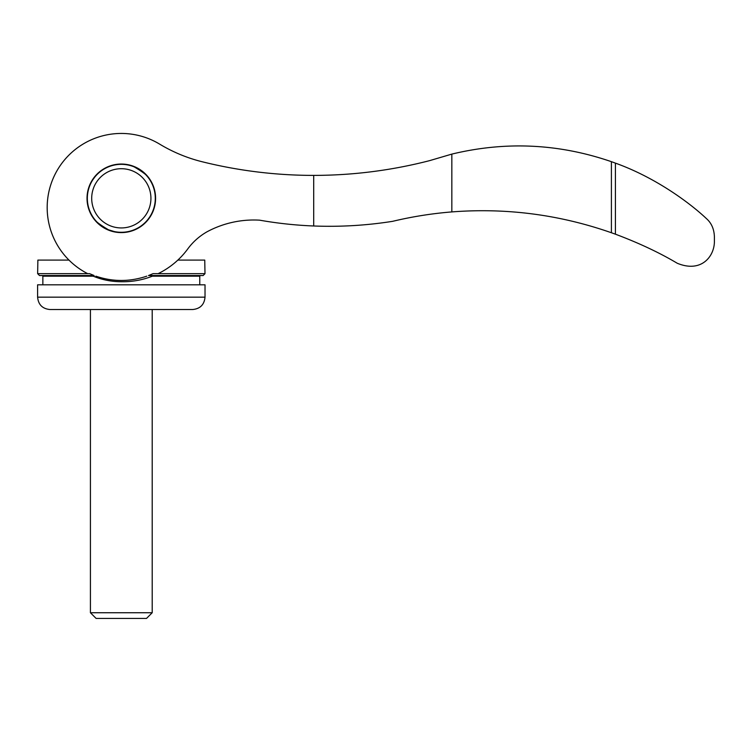 <?xml version="1.0" encoding="UTF-8"?>
<svg xmlns="http://www.w3.org/2000/svg" width="752" height="752" viewBox="0 0 752 752"><rect width="100%" height="100%" fill="white"/><g stroke="black" fill="none" stroke-linecap="round" stroke-linejoin="round"><path stroke-width="1.13" d="M185.5 251.864L186.176 251.008M615.409 163.128L615.409 234.182C638.88 242.999 659.495 252.691 677.242 263.247C701.014 273.117 714.156 256.78 714.4 241.9L714.4 236.777C714.127 229.069 711.448 222.987 706.354 218.531C690.355 203.425 656.017 177.66 615.409 163.128A277.883 277.883 0 0 0 611.404 161.68C558.952 143.623 505.758 141.094 451.839 154.104L451.839 211.914C506.481 207.702 559.667 214.649 611.404 232.744L611.404 161.68M87.683 273.653A74.138 74.138 0 0 1 56.494 171.606A74.138 74.138 0 0 1 159.603 144.102A154.451 154.451 0 0 0 202.138 161.746A462.612 462.612 0 0 0 313.697 175.395C352.923 175.357 391.538 170.441 429.524 160.665L451.839 154.104M153.934 275.542A80.314 80.314 0 0 1 121.316 281.718A74.138 74.138 0 0 1 91.688 275.542L42.234 275.542L42.855 276.163L93.145 276.163M37.638 273.653L39.489 275.542L94.132 275.542L89.563 273.653L37.638 273.653L37.873 260.098L68.977 260.098A74.138 74.138 0 0 1 159.603 144.102M615.409 234.182A386.124 386.124 0 0 0 611.404 232.744M313.697 175.395L313.697 225.985A402.188 402.188 0 0 1 259.609 220.167A98.785 98.785 0 0 0 206.96 231.832A61.843 61.843 0 0 0 187.727 248.978A80.314 80.314 0 0 1 158.117 273.653M180.001 258.002A80.314 80.314 0 0 1 177.848 260.098L204.751 260.098L204.995 273.653L153.06 273.653L148.492 275.542L203.134 275.542L204.995 273.653M87.025 198.321A34.291 34.291 0 0 1 138.453 168.627A34.291 34.291 0 0 1 138.453 228.016A34.291 34.291 0 0 1 87.025 198.321M451.839 211.914C431.864 213.521 412.134 216.661 392.647 221.323C366.487 225.459 340.167 227.019 313.697 225.985M108.495 229.792C98.747 224.077 93.558 219.819 92.928 216.999C93.549 219.81 98.738 224.068 108.495 229.792L114.248 231.55M96.604 174.549L92.928 179.634M134.129 166.85C143.876 172.556 149.065 176.814 149.695 179.634C149.075 176.823 143.886 172.565 134.129 166.85M146.02 222.084L149.695 216.999M87.335 198.321A33.981 33.981 0 0 1 138.302 168.89A33.981 33.981 0 0 1 138.302 227.743A33.981 33.981 0 0 1 87.335 198.321M91.697 198.321A29.61 29.61 0 0 1 136.121 172.678A29.61 29.61 0 0 1 136.121 223.964A29.61 29.61 0 0 1 91.697 198.321M125.904 232.293L116.72 232.293M90.419 612.739L96.106 618.426L146.518 618.426L152.205 612.739L90.419 612.739L90.419 309.523M205.023 297.162L205.023 284.811L37.6 284.811L37.6 297.162C38.333 304.673 42.45 308.79 49.952 309.523L192.672 309.523C200.173 308.79 204.29 304.673 205.023 297.162L37.6 297.162M95.833 276.163C112.772 281.897 129.758 281.897 146.79 276.163M199.769 284.811L199.769 276.163L152.412 276.163M152.205 612.739L152.205 309.523M199.769 276.163L200.389 275.542M42.855 284.811L42.855 276.163"/></g></svg>
